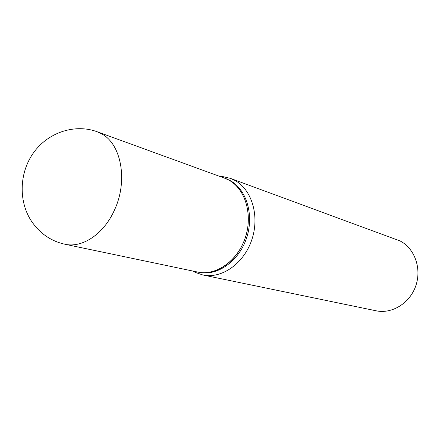 <?xml version="1.0" encoding="UTF-8"?>
<svg xmlns="http://www.w3.org/2000/svg" width="440" height="440" viewBox="0 0 440 440"><rect width="100%" height="100%" fill="white"/><g stroke="black" fill="none" stroke-linecap="round" stroke-linejoin="round"><path stroke-width="0.66" d="M224.444 178.112C245.823 184.894 255.508 218.911 242.297 244.893C233.134 264.38 213.785 275.754 197.648 272.047L64.955 244.25C82.181 248.265 103.587 234.196 114.219 210.59C128.2 181.528 121.539 144.249 101.679 133.864L97.064 131.714L224.444 178.112M224.477 178.123L228.839 180.103C245.443 189.019 253.115 214.968 245.179 238.024C237.413 261.14 215.892 276.084 197.714 272.063L197.681 272.052M224.51 178.134L230.109 180.565C246.703 189.47 254.375 215.375 246.45 238.381C238.7 261.448 217.206 276.359 199.045 272.338L197.714 272.063M219.819 176.424L222.899 176.611L230.406 178.365L400.164 240.994C414.661 248.457 421.867 268.499 415.784 285.846C409.844 303.248 391.947 314.209 376.107 310.794L202.846 274.978L195.542 272.503L192.825 271.04M230.406 178.365L234.757 180.345C251.911 189.508 259.903 216.189 251.763 239.91C243.799 263.697 221.617 279.076 202.846 274.978M97.064 131.714C75.763 123.849 49.462 131.643 34.463 151.487C19.404 171.27 18.112 200.431 31.07 220.561C39.496 233.216 50.787 241.115 64.955 244.25M220.776 176.776L222.899 176.611M193.826 271.249L195.542 272.503"/></g></svg>
